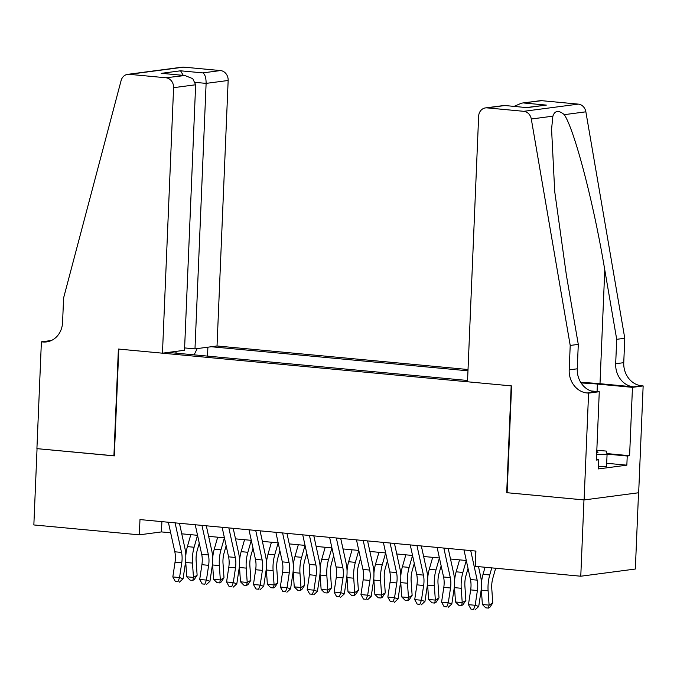 <?xml version="1.0" encoding="UTF-8"?>
<svg xmlns="http://www.w3.org/2000/svg" width="677" height="677" viewBox="0 0 677 677"><rect width="100%" height="100%" fill="white"/><g stroke="black" fill="none" stroke-linecap="round" stroke-linejoin="round"><path stroke-width="1.02" d="M468.019 369.515L217.029 345.981L228.157 80.478L206.113 83.389L195.306 82.374M638.538 492.763L635.339 569.027L580.773 576.22L583.972 499.931L506.701 492.687L511.177 385.873L118.797 349.087L114.32 455.9L37.049 448.656L33.85 524.946L139.335 534.838L161.456 531.919L170.663 532.782M580.773 576.22L475.288 566.336L475.923 551.07L139.978 519.581L139.335 534.838M168.218 352.421L467.562 380.482M467.968 370.81L211.283 346.742M181.758 533.823L197.54 535.304M208.634 536.345L224.417 537.817M235.511 538.858L251.294 540.339L247.867 552.28A23.01 10.942 -84.6 0 0 246.225 568.121L247.215 582.448L250.879 580.282L248.027 584.556L246.563 585.427L243.872 585.173L240.496 581.822L239.506 567.487A23.01 10.942 -84.6 0 1 239.413 565.701M262.38 541.38L278.171 542.861L274.744 554.802A23.01 10.942 -84.6 0 0 273.102 570.635L274.092 584.97L277.756 582.804L274.904 587.077L273.44 587.941L270.749 587.695L267.373 584.344L266.383 570.009A23.01 10.942 -84.6 0 1 266.289 568.223M289.257 543.902L305.048 545.383L301.62 557.323A23.01 10.942 -84.6 0 0 299.97 573.157L300.969 587.492L304.633 585.317L301.781 589.599L300.317 590.462L297.626 590.209L294.25 586.857L293.251 572.53A23.01 10.942 -84.6 0 1 293.166 570.736M316.134 546.424L331.925 547.896M343.011 548.937L358.793 550.418M369.887 551.459L385.67 552.94M396.764 553.981L412.547 555.462L409.12 567.402A23.01 10.942 -84.6 0 0 407.478 583.236L408.468 597.571L412.132 595.396L409.28 599.67L407.816 600.541L405.134 600.287L401.749 596.936L400.759 582.609A23.01 10.942 -84.6 0 1 400.674 580.815M423.641 556.502L439.424 557.975L435.996 569.916A23.01 10.942 -84.6 0 0 434.355 585.757L435.345 600.093L439.009 597.918L436.157 602.192L434.693 603.063L432.002 602.809L428.626 599.458L427.636 585.123A23.01 10.942 -84.6 0 1 427.551 583.337M450.518 559.016L466.301 560.497L462.873 572.437A23.01 10.942 -84.6 0 0 461.232 588.279L462.222 602.606L465.886 600.44L463.034 604.713L461.57 605.585L458.879 605.331L455.503 601.98L454.512 587.644A23.01 10.942 -84.6 0 1 454.428 585.859M161.888 521.628L161.456 531.919M207.517 356.11L207.89 347.191M197.202 348.596L194.113 354.85M176.333 353.182L175.521 351.456M470.718 550.587L477.175 580.138A15.343 7.295 -84.6 0 1 477.395 590.522L475.178 605.28L478.707 606.499L480.915 591.74A23.01 10.942 95.4 0 0 480.585 576.169L478.504 566.632M463.999 549.952L470.456 579.512A15.343 7.295 -84.6 0 1 470.676 589.895L468.459 604.646L475.178 605.28L473.638 609.376L470.947 609.131L473.638 609.376M475.796 554.235L475.085 550.993M475.042 609.867L478.707 606.499M468.459 604.646L470.947 609.131M495.674 568.24L492.864 578.065A15.343 7.295 95.4 0 0 491.773 588.626L492.763 602.962L489.911 607.235L488.447 608.098L485.756 607.844L482.379 604.502L481.389 590.166A23.01 10.942 -84.6 0 1 481.296 588.381M482.379 604.502L489.099 605.128L488.109 590.793A23.01 10.942 -84.6 0 1 489.75 574.959L491.773 567.876M481.432 583.362A23.01 10.942 -84.6 0 1 483.031 574.324L485.054 567.25M488.447 608.098L489.099 605.128L492.763 602.962M596.708 452.989A19.946 1.896 2.4 0 0 597.698 452.685A19.946 1.896 2.4 0 0 596.759 451.677M596.826 450.197L606.355 451.094L607.074 454.267L606.558 466.478L598.485 466.605M607.074 454.267L596.649 454.436M467.511 381.777L478.639 116.275A9.207 8.048 -97.5 0 1 485.494 107.905A9.207 8.048 -97.5 0 1 487.085 107.88L523.77 111.316L578.336 104.123A9.207 8.048 82.5 0 1 585.867 111.815L624.778 338.255L623.754 362.669A21.478 18.787 -97.5 0 0 641.669 385.797L643.15 385.932L638.673 492.746L584.107 499.939L507.107 492.721L511.584 385.915L467.511 381.777M624.778 338.255L616.705 339.321L604.773 269.886C593.763 203.472 574.646 130.179 564.296 114.667C558.652 109.953 554.852 110.453 552.881 116.165L551.569 129.172L554.725 191.625L566.353 274.955L578.285 344.39L577.261 368.804A21.478 18.787 -97.5 0 0 595.176 391.924L587.103 392.99L588.584 393.134L584.107 499.939M578.285 344.39L570.212 345.448L569.188 369.862A21.478 18.787 -97.5 0 0 587.103 392.99M604.773 269.886L600 383.707L633.596 386.863A21.478 18.787 -97.5 0 1 615.681 363.735L616.705 339.321M541.651 100.678L521.569 103.149L540.06 100.712A9.207 8.048 82.5 0 1 541.651 100.678L578.336 104.123M552.881 116.165L531.301 119.017L570.212 345.448M606.914 453.573L629.593 455.706L627.232 456.01L607.041 454.123M596.429 459.548L598.773 459.768L598.383 468.924L626.851 465.167L627.232 456.01M598.773 459.768L596.412 460.081L599.272 391.721L588.584 393.134M643.15 385.932L632.462 387.346L597.385 384.054A34.519 3.275 2.4 0 0 581.111 382.979M629.593 455.706L632.462 387.346M600 383.707A39.968 3.8 2.4 0 0 580.773 382.446M590.818 390.925L599.272 391.721M531.301 119.017A9.207 8.048 -97.5 0 0 523.77 111.316M626.851 465.167L606.694 463.28M521.569 103.149L514.055 106.374M524.023 103.006L546.331 105.096L526.452 107.541M546.331 105.096L527.011 107.643L504.314 105.46L485.494 107.905M527.011 107.643L504.314 105.46M184.609 347.919L194.984 348.892L206.113 83.389C206.113 77.787 205.029 74.284 202.855 72.896L220.482 70.569L183.797 67.133L129.231 74.326A9.207 8.048 -97.5 0 0 127.64 74.36A9.207 8.048 -97.5 0 0 121.107 80.555L63.596 297.956L62.58 322.37A21.478 18.787 82.5 0 1 46.569 341.902A21.478 18.787 82.5 0 1 42.871 341.97L41.39 341.826L36.913 448.639L114.32 455.807M194.984 348.892L217.029 345.981M113.914 455.858L118.39 349.044L162.463 353.182L173.591 87.68A9.207 8.048 -97.5 0 0 165.916 77.77L129.231 74.326M41.39 341.826L51.342 340.514M162.463 353.182L184.516 350.271L195.645 84.769L173.591 87.68M127.64 74.36L182.206 67.158A9.207 8.048 82.5 0 1 183.797 67.133M220.482 70.569A9.207 8.048 82.5 0 1 228.157 80.478M165.916 77.77L184.88 75.519L192.767 78.667L195.645 84.769M183.535 75.443L162.573 73.421L184.88 75.519M161.228 73.353L180.547 70.806L183.264 75.367M443.841 548.065L450.298 577.616A15.343 7.295 -84.6 0 1 450.518 588L448.301 602.758L451.83 603.977L454.039 589.227A23.01 10.942 95.4 0 0 453.708 573.647L448.208 548.472M437.122 547.439L443.579 576.99A15.343 7.295 -84.6 0 1 443.799 587.374L441.582 602.132L448.301 602.758L446.761 606.863L444.07 606.609L446.761 606.863M448.166 607.345L451.83 603.977M441.582 602.132L444.07 606.609M416.964 545.544L423.421 575.095A15.343 7.295 -84.6 0 1 423.641 585.487L421.432 600.237L424.953 601.464L427.162 586.705A23.01 10.942 95.4 0 0 426.84 571.126L421.331 545.958M410.245 544.917L416.702 574.468A15.343 7.295 -84.6 0 1 416.922 584.852L414.713 599.61L421.432 600.237L419.884 604.341L417.193 604.087L419.884 604.341M421.289 604.832L424.953 601.464M414.713 599.61L417.193 604.087M390.087 543.03L396.544 572.581A15.343 7.295 -84.6 0 1 396.764 582.965L394.556 597.715L398.076 598.942L400.285 584.183A23.01 10.942 95.4 0 0 399.963 568.604L394.463 543.436M383.368 542.395L389.825 571.947A15.343 7.295 -84.6 0 1 390.045 582.33L387.836 597.089L394.556 597.715L393.007 601.819L390.316 601.565L393.007 601.819M394.412 602.31L398.076 598.942M387.836 597.089L390.316 601.565M363.21 540.508L369.667 570.059A15.343 7.295 -84.6 0 1 369.887 580.443L367.679 595.201L371.199 596.42L373.416 581.661A23.01 10.942 95.4 0 0 373.086 566.09L367.586 540.915M356.491 539.874L362.948 569.433A15.343 7.295 -84.6 0 1 363.168 579.817L360.959 594.567L367.679 595.201L366.13 599.297L363.439 599.052L366.13 599.297M367.543 599.788L371.199 596.42M360.959 594.567L363.439 599.052M468.027 568.409L465.988 575.552A15.343 7.295 95.4 0 0 464.896 586.104L465.886 600.44M455.503 601.98L462.222 602.606L461.57 605.585M454.555 580.841A23.01 10.942 -84.6 0 1 456.154 571.811L459.565 559.871M441.15 565.896L439.119 573.03A15.343 7.295 95.4 0 0 438.019 583.582L439.009 597.918M428.626 599.458L435.345 600.093L434.693 603.063M427.678 578.319A23.01 10.942 -84.6 0 1 429.277 569.289L432.688 557.349M414.282 563.374L412.242 570.508A15.343 7.295 95.4 0 0 411.142 581.069L412.132 595.396M401.749 596.936L408.468 597.571L407.816 600.541M400.801 575.797A23.01 10.942 -84.6 0 1 402.4 566.767L405.811 554.827M387.405 560.852L385.365 567.986A15.343 7.295 95.4 0 0 384.265 578.547L385.264 592.883L382.412 597.156L380.939 598.019L378.257 597.774L374.872 594.423L373.882 580.087A23.01 10.942 -84.6 0 1 373.797 578.302M374.872 594.423L381.591 595.049L380.601 580.714A23.01 10.942 -84.6 0 1 382.243 564.88L385.653 552.94M373.924 573.284A23.01 10.942 -84.6 0 1 375.523 564.254L378.934 552.305M380.939 598.019L381.591 595.049L385.264 592.883M336.334 537.987L342.79 567.538A15.343 7.295 -84.6 0 1 343.011 577.921L340.802 592.68L344.322 593.898L346.539 579.148A23.01 10.942 95.4 0 0 346.209 563.569L340.709 538.393M329.614 537.36L336.071 566.911A15.343 7.295 -84.6 0 1 336.291 577.295L334.083 592.053L340.802 592.68L339.253 596.784L336.571 596.53L339.253 596.784M340.666 597.266L344.322 593.898M334.083 592.053L336.571 596.53M360.528 558.33L358.488 565.473A15.343 7.295 95.4 0 0 357.388 576.025L358.387 590.361L355.535 594.634L354.063 595.506L351.38 595.252L347.995 591.901L347.005 577.566A23.01 10.942 -84.6 0 1 346.92 575.78M347.995 591.901L354.714 592.527L353.724 578.2A23.01 10.942 -84.6 0 1 355.374 562.359L358.776 550.418M347.047 570.762A23.01 10.942 -84.6 0 1 348.655 561.732L352.065 549.792M354.063 595.506L354.714 592.527L358.387 590.361M309.457 535.465L315.922 565.016A15.343 7.295 -84.6 0 1 316.134 575.408L313.925 590.158L317.445 591.385L319.662 576.626A23.01 10.942 95.4 0 0 319.332 561.047L313.832 535.879M302.737 534.838L309.203 564.39A15.343 7.295 -84.6 0 1 309.414 574.773L307.206 589.532L313.925 590.158L312.376 594.262L309.694 594.008L312.376 594.262M313.789 594.753L317.445 591.385M307.206 589.532L309.694 594.008M333.651 555.817L331.612 562.951A15.343 7.295 95.4 0 0 330.52 573.504L331.51 587.839L328.658 592.113L327.194 592.984L324.503 592.73L321.126 589.379L320.128 575.044A23.01 10.942 -84.6 0 1 320.043 573.258M321.126 589.379L327.846 590.014L326.847 575.678A23.01 10.942 -84.6 0 1 328.497 559.837L331.908 547.896M320.17 568.24A23.01 10.942 -84.6 0 1 321.778 559.21L325.188 547.27M327.194 592.984L327.846 590.014L331.51 587.839M282.58 532.951L289.045 562.502A15.343 7.295 -84.6 0 1 289.257 572.886L287.048 587.644L290.577 588.863L292.786 574.104A23.01 10.942 95.4 0 0 292.456 558.533L286.955 533.358M275.869 532.317L282.326 561.868A15.343 7.295 -84.6 0 1 282.546 572.251L280.329 587.01L287.048 587.644L285.499 591.74L282.817 591.486L285.499 591.74M286.913 592.231L290.577 588.863M280.329 587.01L282.817 591.486M306.774 553.295L304.735 560.429A15.343 7.295 95.4 0 0 303.643 570.99L304.633 585.317M294.25 586.857L300.969 587.492L300.317 590.462M293.302 565.718A23.01 10.942 -84.6 0 1 294.901 556.689L298.312 544.748M255.711 530.429L262.168 559.981A15.343 7.295 -84.6 0 1 262.388 570.364L260.171 585.123L263.7 586.341L265.909 571.583A23.01 10.942 95.4 0 0 265.579 556.012L260.078 530.836M248.992 529.795L255.449 559.354A15.343 7.295 -84.6 0 1 255.669 569.738L253.452 584.488L260.171 585.123L258.631 589.218L255.94 588.973L258.631 589.218M260.036 589.709L263.7 586.341M253.452 584.488L255.94 588.973M279.897 550.773L277.858 557.907A15.343 7.295 95.4 0 0 276.766 568.468L277.756 582.804M267.373 584.344L274.092 584.97L273.44 587.941M266.425 563.205A23.01 10.942 -84.6 0 1 268.024 554.175L271.435 542.226M228.834 527.908L235.291 557.459A15.343 7.295 -84.6 0 1 235.511 567.842L233.294 582.601L236.823 583.819L239.032 569.069A23.01 10.942 95.4 0 0 238.702 553.49L233.201 528.314M222.115 527.281L228.572 556.832A15.343 7.295 -84.6 0 1 228.792 567.216L226.575 581.975L233.294 582.601L231.754 586.705L229.063 586.451L231.754 586.705M233.159 587.187L236.823 583.819M226.575 581.975L229.063 586.451M253.02 548.252L250.981 555.394A15.343 7.295 95.4 0 0 249.889 565.947L250.879 580.282M240.496 581.822L247.215 582.448L246.563 585.427M239.548 560.683A23.01 10.942 -84.6 0 1 241.147 551.653L244.558 539.713M201.958 525.386L208.414 554.945A15.343 7.295 -84.6 0 1 208.634 565.329L206.426 580.079L209.946 581.306L212.155 566.547A23.01 10.942 95.4 0 0 211.825 550.968L206.324 525.801M195.238 524.76L201.695 554.311A15.343 7.295 -84.6 0 1 201.915 564.694L199.707 579.453L206.426 580.079L204.877 584.183L202.186 583.929L204.877 584.183M206.282 584.674L209.946 581.306M199.707 579.453L202.186 583.929M226.143 545.738L224.112 552.872A15.343 7.295 95.4 0 0 223.012 563.425L224.002 577.76L221.151 582.034L219.686 582.905L216.995 582.652L213.619 579.3L212.629 564.965A23.01 10.942 -84.6 0 1 212.544 563.179M213.619 579.3L220.338 579.935L219.348 565.6A23.01 10.942 -84.6 0 1 220.99 549.758L224.4 537.817M212.671 558.161A23.01 10.942 -84.6 0 1 214.27 549.132L217.681 537.191M219.686 582.905L220.338 579.935L224.002 577.76M175.081 522.872L181.538 552.424A15.343 7.295 -84.6 0 1 181.758 562.807L179.549 577.566L183.069 578.784L185.278 564.026A23.01 10.942 95.4 0 0 184.956 548.455L179.456 523.279M168.361 522.238L174.818 551.789A15.343 7.295 -84.6 0 1 175.038 562.172L172.83 576.931L179.549 577.566L178 581.661L175.309 581.408L178 581.661M179.405 582.152L183.069 578.784M172.83 576.931L175.309 581.408M199.266 543.216L197.235 550.35A15.343 7.295 95.4 0 0 196.135 560.911L197.125 575.247L194.274 579.52L192.81 580.384L190.127 580.13L186.742 576.779L185.752 562.452A23.01 10.942 -84.6 0 1 185.667 560.658M186.742 576.779L193.461 577.413L192.471 563.078A23.01 10.942 -84.6 0 1 194.113 547.244L197.523 535.304M185.794 555.639A23.01 10.942 -84.6 0 1 187.394 546.61L190.804 534.669M192.81 580.384L193.461 577.413L197.125 575.247M477.175 580.138L470.456 579.512M477.395 590.522L470.676 589.895M481.389 590.166L488.109 590.793M483.031 574.324L489.75 574.959M577.261 368.804L569.188 369.862M615.681 363.735L623.754 362.669M504.703 105.553L487.085 107.88M585.867 111.815L564.296 114.667M633.596 386.863L641.669 385.797M597.072 391.509L597.385 384.054M180.547 70.806L202.855 72.896M50.166 341.005L42.871 341.97M450.298 577.616L443.579 576.99M450.518 588L443.799 587.374M423.421 575.095L416.702 574.468M423.641 585.487L416.922 584.852M396.544 572.581L389.825 571.947M396.764 582.965L390.045 582.33M369.667 570.059L362.948 569.433M369.887 580.443L363.168 579.817M454.512 587.644L461.232 588.279M456.154 571.811L462.873 572.437M427.636 585.123L434.355 585.757M429.277 569.289L435.996 569.916M400.759 582.609L407.478 583.236M402.4 566.767L409.12 567.402M373.882 580.087L380.601 580.714M375.523 564.254L382.243 564.88M342.79 567.538L336.071 566.911M343.011 577.921L336.291 577.295M347.005 577.566L353.724 578.2M348.655 561.732L355.374 562.359M315.922 565.016L309.203 564.39M316.134 575.408L309.414 574.773M320.128 575.044L326.847 575.678M321.778 559.21L328.497 559.837M289.045 562.502L282.326 561.868M289.257 572.886L282.546 572.251M293.251 572.53L299.97 573.157M294.901 556.689L301.62 557.323M262.168 559.981L255.449 559.354M262.388 570.364L255.669 569.738M266.383 570.009L273.102 570.635M268.024 554.175L274.744 554.802M235.291 557.459L228.572 556.832M235.511 567.842L228.792 567.216M239.506 567.487L246.225 568.121M241.147 551.653L247.867 552.28M208.414 554.945L201.695 554.311M208.634 565.329L201.915 564.694M212.629 564.965L219.348 565.6M214.27 549.132L220.99 549.758M181.538 552.424L174.818 551.789M181.758 562.807L175.038 562.172M185.752 562.452L192.471 563.078M187.394 546.61L194.113 547.244"/></g></svg>
